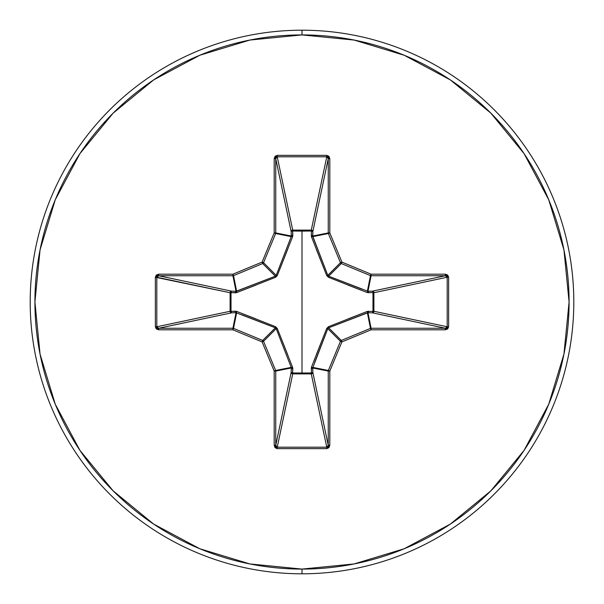 <?xml version="1.0" encoding="UTF-8"?>
<svg xmlns="http://www.w3.org/2000/svg" width="604" height="604" viewBox="0 0 604 604"><rect width="100%" height="100%" fill="white"/><g stroke="black" fill="none" stroke-linecap="round" stroke-linejoin="round"><path stroke-width="0.91" d="M311.415 236.692A1.57 0.476 159.1 0 1 312.789 236.625A1.57 0.476 -20.9 0 0 311.415 236.692L311.354 231.022L292.646 231.022L292.668 230.101L311.279 230.101L326.764 156.806L277.236 156.806L292.721 230.101A1.57 1.45 -11.9 0 0 291.151 231.551L275.749 158.648L275.749 232.925L291.294 236.021L291.151 231.551L275.749 158.648L276.164 157.327L277.236 156.806L292.721 230.101L311.279 230.101L326.764 156.806L327.836 157.327L328.251 158.648L312.849 231.551L311.354 231.022L311.332 230.101L312.389 230.562L312.849 231.551L312.706 236.021L328.251 232.925L328.251 158.648L312.849 231.551A1.57 1.45 11.9 0 0 311.279 230.101A1.57 1.45 -168.1 0 1 311.332 230.101L311.415 236.692L326.719 275.552L328.448 277.281L367.308 292.585L373.899 292.668L372.978 292.646L372.978 311.354L373.899 311.332L373.438 312.389L372.449 312.849L372.978 311.354L367.308 311.415L328.448 326.719L326.719 328.448L311.415 367.308L311.354 372.978L292.646 372.978L292.585 367.308L277.281 328.448L275.552 326.719L236.692 311.415L231.022 311.354L231.022 292.646L236.692 292.585L275.552 277.281L277.281 275.552L292.585 236.692L292.646 231.022L302 231.121L302 372.879L302 231.121L311.354 231.022A1.57 0.536 -178.2 0 1 312.849 231.551L312.789 236.625L327.806 275.349L340.452 262.702L328.365 233.529L312.789 236.625L328.365 233.529A1.57 1.57 -101.2 0 1 328.251 232.925L312.706 236.021L327.806 275.349L328.651 276.194L362.03 289.165M302 573.8A271.8 271.8 0 0 0 573.8 302A271.8 271.8 0 0 0 302 30.2L302 34.919A267.081 267.081 0 0 1 569.081 302A267.081 267.081 0 0 1 302 569.081L302 573.8A271.8 271.8 0 0 1 30.2 302A271.8 271.8 0 0 1 302 30.2A271.8 271.8 0 0 1 573.8 302A271.8 271.8 0 0 1 302 573.8L302 569.081A267.081 267.081 0 0 1 34.919 302A267.081 267.081 0 0 1 302 34.919L302 30.2A271.8 271.8 0 0 0 30.2 302A271.8 271.8 0 0 0 302 573.8M302 569.081L249.897 563.947L199.796 548.749L153.62 524.068L113.144 490.856L79.932 450.38L55.251 404.204L40.053 354.103L34.919 302L40.053 249.897L55.251 199.796L79.932 153.62L113.144 113.144L153.62 79.932L199.796 55.251L249.897 40.053L302 34.919L354.103 40.053L404.204 55.251L450.38 79.932L490.856 113.144L524.068 153.62L548.749 199.796L563.947 249.897L569.081 302L563.947 354.103L548.749 404.204L524.068 450.38L490.856 490.856L450.38 524.068L404.204 548.749L354.103 563.947L302 569.081M348.002 318.927L367.308 311.415L372.978 311.354L372.978 292.646L367.308 292.585A1.57 0.476 110.9 0 0 367.375 291.211L367.979 291.294L371.075 275.749L367.979 291.294L372.449 291.151L445.352 275.749L371.075 275.749A1.57 1.57 -168.8 0 1 370.471 275.635L367.375 291.211L371.075 274.186L341.902 262.098L329.814 232.925L329.814 158.648L328.923 156.315L326.764 155.356L277.236 155.356L275.077 156.315L274.186 158.648L274.186 232.925L262.098 262.098L232.925 274.186L158.648 274.186L156.315 275.077L155.356 277.236L155.356 326.764L156.315 328.923L158.648 329.814L232.925 329.814L262.098 341.902L274.186 371.075L274.186 445.352L275.077 447.685L277.236 448.644L326.764 448.644L328.923 447.685L329.814 445.352L329.814 371.075L341.902 341.902L371.075 329.814L445.352 329.814L447.685 328.923L448.644 326.764L448.644 277.236L447.685 275.077L445.352 274.186L371.075 274.186L341.902 262.098L329.814 232.925L329.814 158.648L326.764 155.356L277.236 155.356L274.186 158.648L274.186 232.925L262.098 262.098L232.925 274.186L158.648 274.186L155.356 277.236L155.356 326.764L158.648 329.814L158.648 328.251L232.925 328.251L236.021 312.706L231.551 312.849L158.648 328.251L157.327 327.836L156.806 326.764L230.101 311.279L230.101 292.721L156.806 277.236L156.806 326.764L230.101 311.279A1.57 1.45 -101.9 0 0 231.551 312.849L158.648 328.251L156.806 326.764L155.356 326.764L156.806 326.764L156.806 277.236L157.327 276.164L158.648 275.749L231.551 291.151L236.021 291.294L232.925 275.749L158.648 275.749L231.551 291.151A1.57 1.45 -78.1 0 0 230.101 292.721L155.356 277.236L156.806 277.236L158.648 275.749L158.648 274.186L158.648 275.749L232.925 275.749L236.021 291.294L275.349 276.194L262.702 263.548L233.529 275.635L236.625 291.211L233.529 275.635A1.57 1.57 168.7 0 1 232.925 275.749L232.925 274.186L232.925 275.749A1.57 1.57 -11.2 0 0 233.529 275.635L232.925 274.186L233.529 275.635L262.702 263.548L275.349 276.194L276.194 275.349L289.165 241.97M275.394 327.821L262.702 340.452A1.57 1.563 45 0 1 263.548 341.298L276.194 328.651L263.548 341.298L275.635 370.471L291.211 367.375L276.194 328.651L275.349 327.806L236.021 312.706L232.925 328.251A1.57 1.57 11.2 0 1 233.529 328.365L236.625 312.789L233.529 328.365L262.702 340.452L275.349 327.806L241.97 314.835M316.3 354.729L326.719 328.448L327.806 328.651L340.452 341.298A1.57 1.563 -45 0 1 341.298 340.452L328.651 327.806L341.298 340.452L370.471 328.365L367.375 312.789L328.651 327.806L327.806 328.651L312.706 367.979L328.251 371.075A1.57 1.57 -78.8 0 1 328.365 370.471L312.789 367.375L312.849 372.449L312.374 373.453L311.279 373.899A1.57 1.45 168.1 0 0 312.849 372.449L328.251 445.352L328.251 371.075L312.706 367.979L312.849 372.449L328.251 445.352L327.836 446.673L326.764 447.194L311.279 373.899L292.721 373.899L291.626 373.453L291.151 372.449A1.57 1.45 -168.1 0 0 292.721 373.899L277.236 447.194L326.764 447.194L311.279 373.899L292.721 373.899L277.236 447.194L276.164 446.673L275.749 445.352L291.151 372.449L291.294 367.979L275.749 371.075L275.749 445.352L291.151 372.449L291.294 367.979L291.211 367.375L275.635 370.471A1.57 1.57 78.8 0 1 275.749 371.075L291.294 367.979A1.57 0.536 -178.2 0 0 292.789 368.516L292.646 372.978L311.354 372.978L311.415 367.308A1.57 0.476 -159.1 0 0 312.789 367.375L328.365 370.471L340.452 341.298L327.806 328.651L314.835 362.03M328.606 276.179L328.448 277.281L328.651 276.194L341.298 263.548L370.471 275.635L341.298 263.548L328.651 276.194L367.979 291.294A1.57 0.536 -91.8 0 1 368.516 292.789A1.57 0.536 88.2 0 0 367.979 291.294L372.449 291.151A1.57 0.536 -91.8 0 1 372.978 292.646A1.57 0.536 88.2 0 0 372.449 291.151L373.438 291.611L373.899 292.668L372.978 292.646L373.899 292.721A1.57 1.45 78.1 0 0 372.449 291.151L445.352 275.749L446.673 276.164L447.194 277.236L373.899 292.721L373.899 311.279L372.978 311.354L373.899 311.279A1.57 1.45 -78.1 0 1 373.899 311.332L372.978 311.354A1.57 0.536 -88.2 0 1 372.449 312.849A1.57 1.45 101.9 0 0 373.899 311.279L447.194 326.764L447.194 277.236L373.899 292.721L373.899 311.279L447.194 326.764L446.673 327.836L445.352 328.251L372.449 312.849L367.979 312.706A1.57 0.536 91.8 0 0 368.516 311.211A1.57 0.536 -88.2 0 1 367.979 312.706L371.075 328.251L445.352 328.251L372.449 312.849L367.979 312.706L367.375 312.789L370.471 328.365A1.57 1.57 -11.2 0 1 371.075 328.251L367.979 312.706L328.584 327.829M276.179 275.394L291.211 236.625L275.635 233.529L263.548 262.702L276.194 275.349L263.548 262.702A1.57 1.563 135 0 1 262.702 263.548L262.098 262.098L262.702 263.548A1.57 1.563 -45 0 0 263.548 262.702L262.098 262.098L263.548 262.702L275.635 233.529L291.211 236.625L291.294 236.021L275.749 232.925A1.57 1.57 101.2 0 1 275.635 233.529L274.186 232.925L275.635 233.529A1.57 1.57 -78.7 0 0 275.749 232.925L274.186 232.925L275.749 232.925L275.749 158.648L274.186 158.648L275.749 158.648L277.236 156.806L277.236 155.356L277.236 156.806L326.764 156.806L326.764 155.356L326.764 156.806L328.251 158.648L329.814 158.648L328.251 158.648L328.251 232.925L329.814 232.925L328.251 232.925A1.57 1.57 78.8 0 0 328.365 233.529L329.814 232.925L328.365 233.529L340.452 262.702L327.829 275.416M341.298 263.548A1.57 1.563 -135 0 1 340.452 262.702L341.902 262.098L340.452 262.702A1.57 1.563 45 0 0 341.298 263.548L341.902 262.098L341.298 263.548M312.706 367.979A1.57 0.536 -1.8 0 1 311.211 368.516A1.57 0.536 178.2 0 0 312.706 367.979M312.789 367.375A1.57 0.476 20.9 0 1 311.415 367.308M312.849 372.449A1.57 0.536 -1.8 0 1 311.354 372.978L312.849 372.449M328.448 326.719L328.651 327.806L328.448 326.719L326.719 328.448L327.821 328.606M311.279 373.899L311.354 372.978L311.279 373.899M367.308 311.415A1.57 0.476 -110.9 0 1 367.375 312.789A1.57 0.476 69.1 0 0 367.308 311.415M292.721 373.899L292.646 372.978L292.721 373.899M291.151 372.449L292.646 372.978A1.57 0.536 1.8 0 1 291.151 372.449M291.294 367.979L291.211 367.375A1.57 0.476 159.1 0 0 292.585 367.308L292.789 368.516A1.57 0.536 1.8 0 1 291.294 367.979M292.585 367.308A1.57 0.476 -20.9 0 1 291.211 367.375L276.194 328.651L277.281 328.448L287.7 354.722M275.552 326.719L275.349 327.806L275.552 326.719L277.281 328.448L276.171 328.584M236.625 312.789L236.021 312.706A1.57 0.536 88.2 0 1 235.484 311.211L236.692 311.415A1.57 0.476 -69.1 0 0 236.625 312.789A1.57 0.476 110.9 0 1 236.692 311.415L255.998 318.927M367.375 291.211A1.57 0.476 -69.1 0 1 367.308 292.585L348.002 285.073M231.022 311.354L235.484 311.211A1.57 0.536 -91.8 0 0 236.021 312.706L231.551 312.849A1.57 0.536 88.2 0 1 231.022 311.354L231.551 312.849L230.547 312.374L230.101 311.279L231.022 311.354L230.101 311.279L230.101 292.721L231.022 292.646L231.022 311.354M328.448 277.281L326.719 275.552L327.806 275.349L326.719 275.552L316.3 249.278M311.211 235.484A1.57 0.536 -178.2 0 1 312.706 236.021A1.57 0.536 1.8 0 0 311.211 235.484M231.551 291.151L231.022 292.646L230.101 292.721L230.547 291.626L231.551 291.151L236.021 291.294A1.57 0.536 -88.2 0 0 235.484 292.789L231.022 292.646A1.57 0.536 91.8 0 1 231.551 291.151M311.354 231.022L311.279 230.101L311.354 231.022M236.021 291.294L236.625 291.211A1.57 0.476 -110.9 0 0 236.692 292.585L235.484 292.789A1.57 0.536 91.8 0 1 236.021 291.294M255.998 285.073L236.692 292.585A1.57 0.476 69.1 0 1 236.625 291.211L275.349 276.194L275.552 277.281L275.416 276.171M292.646 231.022A1.57 0.536 -1.8 0 0 291.151 231.551L291.611 230.562L292.668 230.101L292.789 235.484A1.57 0.536 -1.8 0 0 291.294 236.021L291.151 231.551A1.57 0.536 178.2 0 1 292.646 231.022M287.7 249.271L277.281 275.552L276.194 275.349L277.281 275.552L275.552 277.281M291.211 236.625A1.57 0.476 -159.1 0 1 292.585 236.692A1.57 0.476 20.9 0 0 291.211 236.625L291.294 236.021A1.57 0.536 178.2 0 1 292.789 235.484L292.585 236.692M158.648 328.251L158.648 329.814L232.925 329.814L232.925 328.251L158.648 328.251M233.529 328.365L232.925 328.251L232.925 329.814L233.529 328.365L232.925 329.814L262.098 341.902L262.702 340.452L233.529 328.365M263.548 341.298L262.702 340.452L262.098 341.902L263.548 341.298L262.098 341.902L274.186 371.075L275.635 370.471L263.548 341.298M275.749 371.075L275.635 370.471L274.186 371.075L275.749 371.075L274.186 371.075L274.186 445.352L275.749 445.352L275.749 371.075M275.749 445.352L274.186 445.352L277.236 448.644L277.236 447.194L275.749 445.352M277.236 447.194L277.236 448.644L326.764 448.644L326.764 447.194L277.236 447.194M326.764 447.194L326.764 448.644L329.814 445.352L328.251 445.352L326.764 447.194M328.251 445.352L329.814 445.352L329.814 371.075L328.251 371.075L328.251 445.352M328.365 370.471L328.251 371.075L329.814 371.075L328.365 370.471L329.814 371.075L341.902 341.902L340.452 341.298L328.365 370.471M341.298 340.452L340.452 341.298L341.902 341.902L341.298 340.452L341.902 341.902L371.075 329.814L370.471 328.365L341.298 340.452M371.075 328.251L370.471 328.365L371.075 329.814L371.075 328.251L371.075 329.814L445.352 329.814L445.352 328.251L371.075 328.251M371.075 274.186L370.471 275.635A1.57 1.57 11.2 0 0 371.075 275.749L371.075 274.186L371.075 275.749L445.352 275.749L445.352 274.186L371.075 274.186M445.352 328.251L445.352 329.814L448.644 326.764L447.194 326.764L445.352 328.251M447.194 326.764L448.644 326.764L448.644 277.236L447.194 277.236L447.194 326.764M445.352 274.186L445.352 275.749L447.194 277.236L448.644 277.236L445.352 274.186"/></g></svg>
